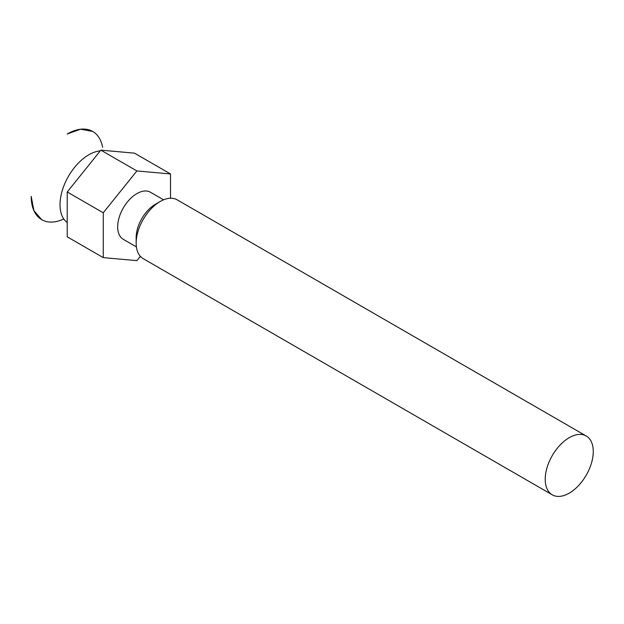 <?xml version="1.0" encoding="UTF-8"?>
<svg xmlns="http://www.w3.org/2000/svg" width="624" height="624" viewBox="0 0 624 624"><rect width="100%" height="100%" fill="white"/><g stroke="black" fill="none" stroke-linecap="round" stroke-linejoin="round"><path stroke-width="0.94" d="M100.253 150.899A40.763 23.533 120 0 0 88.85 154.768A40.763 23.533 120 0 0 62.579 189.524A40.763 23.533 120 0 0 67.228 222.55M103.256 257.618L67.228 236.824L67.228 191.981L100.854 150.15L134.488 153.153L170.516 173.956L136.89 170.953L103.256 212.784L103.256 257.618L136.89 260.629L140.345 256.324M163.582 199.82L150.478 192.254A27.175 15.686 120 0 0 136.89 193.604A27.175 15.686 120 0 0 119.137 217.55A27.175 15.686 120 0 0 123.302 239.32L136.406 246.893M170.516 198.237L170.516 173.956M586.225 435.989L177.169 199.82A33.969 19.609 120 0 0 160.189 201.505L155.384 204.282A27.175 15.686 120 0 0 136.165 237.565L136.165 243.11A33.969 19.609 120 0 0 143.2 258.656L552.256 494.824A33.969 19.609 -60 0 1 547.053 467.602A33.969 19.609 -60 0 1 569.244 437.674A33.969 19.609 -60 0 1 586.225 435.989A33.969 19.609 -60 0 1 591.435 463.211A33.969 19.609 -60 0 1 569.244 493.139A33.969 19.609 -60 0 1 552.256 494.824M155.384 204.282L160.189 201.505A33.969 19.609 120 0 0 136.165 243.11M67.228 191.981L103.256 212.784M100.854 150.15L136.89 170.953M31.2 196.373L33.946 210.709L41.753 219.703A50.957 29.422 -60 0 1 31.2 196.373M92.703 131.446L80.582 129.223L67.228 133.965A50.957 29.422 -60 0 1 92.703 131.446A50.957 29.422 -60 0 1 102.609 147.287M63.788 218.969A50.957 29.422 -60 0 1 41.753 219.703L41.753 219.703"/></g></svg>
